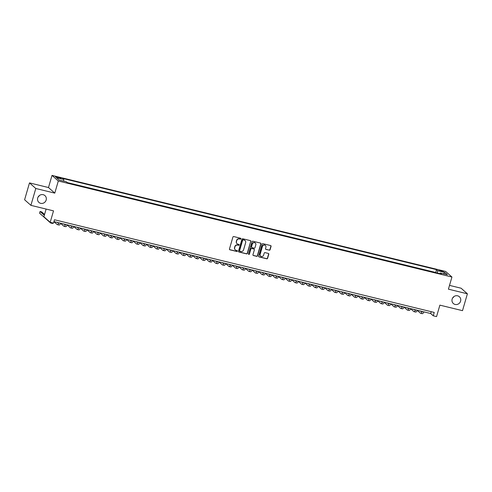 <?xml version="1.0" encoding="UTF-8"?>
<svg xmlns="http://www.w3.org/2000/svg" width="492" height="492" viewBox="0 0 492 492"><rect width="100%" height="100%" fill="white"/><g stroke="black" fill="none" stroke-linecap="round" stroke-linejoin="round"><path stroke-width="0.74" d="M240.957 238.817A0.486 0.461 131.6 0 0 240.637 238.245L233.749 236.56A0.695 0.658 131.6 0 0 232.913 237.064L229.45 248.983A0.695 0.658 131.6 0 0 229.905 249.801L236.793 251.48A0.486 0.461 131.6 0 0 237.249 250.656A0.486 0.461 131.6 0 0 237.064 250.551L236.172 250.336A2.226 2.109 131.6 0 1 234.709 247.71L234.998 246.72A2.226 2.109 131.6 0 1 237.691 245.108L238.583 245.323A0.486 0.461 131.6 0 0 239.038 244.499A0.486 0.461 131.6 0 0 238.848 244.401L237.962 244.18A2.226 2.109 131.6 0 1 236.498 241.554L236.787 240.563A2.226 2.109 131.6 0 1 239.481 238.952L240.367 239.167A0.486 0.461 131.6 0 0 240.957 238.817M237.015 243.651A2.226 2.109 131.6 0 1 236.332 241.406L236.615 240.41A2.226 2.109 131.6 0 1 239.309 238.798L240.201 239.02A0.486 0.461 131.6 0 0 240.736 238.276M229.555 249.573A0.695 0.658 131.6 0 0 229.733 249.647L236.621 251.332A0.486 0.461 131.6 0 0 237.156 250.588M235.225 249.807A2.226 2.109 131.6 0 1 234.543 247.562L234.832 246.566A2.226 2.109 131.6 0 1 237.519 244.954L238.411 245.176A0.486 0.461 131.6 0 0 238.946 244.432M452.136 299.105A4.539 4.299 131.6 0 0 453.353 303.533A4.539 4.299 131.6 0 0 460.592 301.166A4.539 4.299 131.6 0 0 459.38 296.738A4.539 4.299 131.6 0 0 452.136 299.105M452.591 298.041A4.539 4.299 131.6 0 0 453.839 296.639M37.706 197.981A4.539 4.299 131.6 0 0 38.917 202.409A4.539 4.299 131.6 0 0 46.162 200.047A4.539 4.299 131.6 0 0 44.944 195.613A4.539 4.299 131.6 0 0 37.706 197.981M38.161 196.923A4.539 4.299 131.6 0 0 39.409 195.521M440.783 270.532A2.269 0.326 16.2 0 0 439.147 270.379A2.269 0.326 16.2 0 0 441.871 271.498A2.269 0.326 16.2 0 0 443.507 271.645A2.269 0.326 16.2 0 0 440.783 270.532M269.247 250.219A0.695 0.658 131.6 0 0 270.09 249.715L271.061 246.375A0.695 0.658 131.6 0 0 270.606 245.551L262.956 243.688A0.695 0.658 131.6 0 0 262.113 244.192L258.651 256.104A0.695 0.658 131.6 0 0 259.112 256.929L266.756 258.792A0.695 0.658 131.6 0 0 267.599 258.288L268.773 254.253A0.695 0.658 131.6 0 0 268.318 253.429L265.04 252.63A0.695 0.658 131.6 0 0 264.204 253.134L263.62 255.139A1.863 1.765 131.6 0 1 260.649 256.111A1.863 1.765 131.6 0 1 260.151 254.29L262.433 246.449A1.863 1.765 131.6 0 1 265.403 245.477A1.863 1.765 131.6 0 1 265.901 247.292L265.52 248.601A0.695 0.658 131.6 0 0 265.975 249.419L269.081 250.071A0.695 0.658 131.6 0 0 269.917 249.567L270.889 246.221A0.695 0.658 131.6 0 0 270.784 245.625M35.793 188.491L54.784 193.122L48.487 187.538L29.495 182.901L35.793 188.491L30.898 205.348L53.517 210.865L50.184 222.329L53.487 223.134L54.471 219.764L434.227 312.426L433.249 315.796L436.552 316.602L439.879 305.138L462.505 310.661L467.4 293.798L461.102 288.214L449.51 285.385M54.784 193.122L58.308 180.982L451.939 277.027L448.415 289.167L467.4 293.798M250.902 241.455A0.695 0.658 131.6 0 0 250.446 240.637L242.796 238.768A0.695 0.658 131.6 0 0 241.953 239.272L238.491 251.184A0.695 0.658 131.6 0 0 238.946 252.009L246.597 253.872A0.695 0.658 131.6 0 0 247.439 253.368L250.729 241.301A0.695 0.658 131.6 0 0 250.625 240.705M252.876 241.228L260.526 243.091A0.695 0.658 131.6 0 1 260.981 243.915L257.519 255.828A0.695 0.658 131.6 0 1 256.676 256.332L253.405 255.532A0.695 0.658 131.6 0 1 252.95 254.715L254.352 249.881A0.695 0.658 131.6 0 0 253.897 249.063L251.726 248.534A0.695 0.658 131.6 0 0 250.883 249.038L249.426 254.069A0.486 0.461 131.6 0 1 248.644 254.321A0.486 0.461 131.6 0 1 248.515 253.847L252.033 241.732A0.695 0.658 131.6 0 1 252.876 241.228M30.898 205.348L24.6 199.764L29.495 182.901M58.068 177.84L59.52 178.19A2.202 0.314 16.2 0 0 61.106 178.338A2.202 0.314 16.2 0 0 58.468 177.255L57.011 176.899A2.202 0.314 16.2 0 0 55.43 176.757A2.202 0.314 16.2 0 0 58.068 177.84M58.308 180.982L52.011 175.398L445.641 271.443L451.939 277.027M435.826 272.673L436.398 269.61L62.582 178.405L63.776 179.457L63.72 181.111M436.398 269.61L437.591 270.668L444.854 272.445L447.443 274.739L440.174 272.962L441.367 274.019L67.552 182.809L66.359 181.757L59.095 179.98L56.512 177.686L63.776 179.457M435.574 272.445L67.299 182.587M46.119 209.063L43.893 216.744L50.184 222.329M48.487 187.538L52.011 175.398M53.935 221.603L430.697 313.533L433.249 315.796M431.232 311.694L430.697 313.533M440.174 272.962L439.719 273.62M437.517 273.078L437.591 270.668M444.854 272.445L443.483 273.773M238.602 251.781A0.695 0.658 131.6 0 0 238.78 251.855L246.43 253.724A0.695 0.658 131.6 0 0 247.267 253.22L250.729 241.301M243.239 239.868A0.486 0.461 131.6 0 0 242.648 240.219L239.61 250.68A0.486 0.461 131.6 0 0 239.93 251.252L240.871 251.486A2.226 2.109 131.6 0 0 243.558 249.868L245.637 242.722A2.226 2.109 131.6 0 0 244.18 240.096L243.066 239.715A0.486 0.461 131.6 0 0 242.482 240.071L242.648 240.219M239.665 251.068A0.486 0.461 131.6 0 1 239.444 250.526L242.482 240.071M244.954 240.477A2.226 2.109 131.6 0 0 244.007 239.948L244.18 240.096M243.066 239.715L244.007 239.948M253.054 255.311A0.695 0.658 131.6 0 0 253.232 255.385L256.51 256.184A0.695 0.658 131.6 0 0 257.347 255.68L260.809 243.761A0.695 0.658 131.6 0 0 260.705 243.165M254.075 249.137A0.695 0.658 131.6 0 0 253.724 248.909L251.553 248.38A0.695 0.658 131.6 0 0 250.717 248.884L249.426 254.069M248.571 254.235A0.486 0.461 131.6 0 0 249.253 253.915M255.809 244.868A1.863 1.765 131.6 0 0 255.311 243.048A1.863 1.765 131.6 0 0 252.341 244.02L251.541 246.787A0.695 0.658 131.6 0 0 251.996 247.605L254.167 248.134A0.695 0.658 131.6 0 0 255.004 247.63L255.809 244.868M255.225 242.98A1.863 1.765 131.6 0 0 252.168 243.872L252.341 244.02M251.646 247.384A0.695 0.658 131.6 0 1 251.369 246.633L252.168 243.872M265.625 249.198A0.695 0.658 131.6 0 0 265.803 249.272L269.081 250.071M265.317 245.403A1.863 1.765 131.6 0 0 262.261 246.295L262.433 246.449M260.569 256.031A1.863 1.765 131.6 0 1 259.985 254.143L262.261 246.295M258.761 256.701A0.695 0.658 131.6 0 0 258.94 256.775L266.59 258.644A0.695 0.658 131.6 0 0 267.427 258.14L268.601 254.1A0.695 0.658 131.6 0 0 268.497 253.503M44.563 214.426L41.709 211.898L40.055 211.492L39.569 213.177L50.535 222.913A5.32 1.525 -76.3 0 0 50.744 223.024A5.32 1.525 -76.3 0 0 51.525 222.655M44.317 215.275L40.055 211.492M50.744 223.024L52.398 223.423A5.32 1.525 -76.3 0 0 53.173 223.06M53.726 222.31A5.32 1.525 -76.3 0 0 54.089 221.64M58.29 222.667A3.549 1.015 103.7 0 1 57.767 222.913A3.549 1.015 103.7 0 1 57.632 222.833L57.121 222.384M54.028 221.763L57.14 224.524A5.32 1.525 -76.3 0 0 57.349 224.635A5.32 1.525 -76.3 0 0 59.04 222.851M57.349 224.635L59.003 225.035A5.32 1.525 -76.3 0 0 60.694 223.251M64.895 224.278A3.549 1.015 103.7 0 1 64.372 224.524A3.549 1.015 103.7 0 1 64.237 224.45L63.72 223.995M60.633 223.374L63.745 226.135A5.32 1.525 -76.3 0 0 63.954 226.246A5.32 1.525 -76.3 0 0 65.645 224.463M63.954 226.246L65.602 226.646A5.32 1.525 -76.3 0 0 67.299 224.862M71.5 225.889A3.549 1.015 103.7 0 1 70.977 226.135A3.549 1.015 103.7 0 1 70.842 226.062L70.325 225.607M67.238 224.985L70.35 227.747A5.32 1.525 -76.3 0 0 70.559 227.857A5.32 1.525 -76.3 0 0 72.25 226.074M70.559 227.857L72.207 228.257A5.32 1.525 -76.3 0 0 73.905 226.474M78.105 227.501A3.549 1.015 103.7 0 1 77.582 227.747A3.549 1.015 103.7 0 1 77.447 227.673L76.93 227.218M73.843 226.597L76.955 229.358A5.32 1.525 -76.3 0 0 77.164 229.469A5.32 1.525 -76.3 0 0 78.855 227.685M77.164 229.469L78.812 229.875A5.32 1.525 -76.3 0 0 80.51 228.085M84.71 229.112A3.549 1.015 103.7 0 1 84.187 229.358A3.549 1.015 103.7 0 1 84.052 229.284L83.535 228.829M80.448 228.208L83.56 230.969A5.32 1.525 -76.3 0 0 83.769 231.08A5.32 1.525 -76.3 0 0 85.46 229.297M83.769 231.08L85.417 231.486A5.32 1.525 -76.3 0 0 87.109 229.696M91.309 230.723A3.549 1.015 103.7 0 1 90.792 230.969A3.549 1.015 103.7 0 1 90.651 230.896L90.141 230.44M87.053 229.819L90.165 232.581A5.32 1.525 -76.3 0 0 90.374 232.691A5.32 1.525 -76.3 0 0 92.065 230.908M90.374 232.691L92.022 233.097A5.32 1.525 -76.3 0 0 93.714 231.308M97.914 232.335A3.549 1.015 103.7 0 1 97.398 232.581A3.549 1.015 103.7 0 1 97.256 232.507L96.746 232.052M93.658 231.431L96.77 234.192A5.32 1.525 -76.3 0 0 96.979 234.303A5.32 1.525 -76.3 0 0 98.671 232.519M96.979 234.303L98.628 234.709A5.32 1.525 -76.3 0 0 100.319 232.925M104.519 233.946A3.549 1.015 103.7 0 1 104.003 234.192A3.549 1.015 103.7 0 1 103.861 234.118L103.351 233.663M100.263 233.042L103.375 235.803A5.32 1.525 -76.3 0 0 103.578 235.914A5.32 1.525 -76.3 0 0 105.276 234.13M103.578 235.914L105.233 236.32A5.32 1.525 -76.3 0 0 106.924 234.536M111.124 235.557A3.549 1.015 103.7 0 1 110.608 235.803A3.549 1.015 103.7 0 1 110.466 235.73L109.956 235.274M106.869 234.653L109.98 237.415A5.32 1.525 -76.3 0 0 110.183 237.525A5.32 1.525 -76.3 0 0 111.881 235.742M110.183 237.525L111.838 237.931A5.32 1.525 -76.3 0 0 113.529 236.148M117.729 237.169A3.549 1.015 103.7 0 1 117.213 237.415A3.549 1.015 103.7 0 1 117.071 237.341L116.561 236.886M113.468 236.265L116.579 239.026A5.32 1.525 -76.3 0 0 116.788 239.137A5.32 1.525 -76.3 0 0 118.486 237.353M116.788 239.137L118.443 239.542A5.32 1.525 -76.3 0 0 120.134 237.759M124.335 238.78A3.549 1.015 103.7 0 1 123.818 239.026A3.549 1.015 103.7 0 1 123.676 238.952L123.166 238.497M120.073 237.876L123.184 240.637A5.32 1.525 -76.3 0 0 123.394 240.748A5.32 1.525 -76.3 0 0 125.085 238.964M123.394 240.748L125.048 241.154A5.32 1.525 -76.3 0 0 126.739 239.37M130.94 240.391A3.549 1.015 103.7 0 1 130.417 240.637A3.549 1.015 103.7 0 1 130.282 240.563L129.765 240.108M126.678 239.487L129.79 242.248A5.32 1.525 -76.3 0 0 129.999 242.359A5.32 1.525 -76.3 0 0 131.69 240.576M129.999 242.359L131.653 242.765A5.32 1.525 -76.3 0 0 133.344 240.982M137.545 242.002A3.549 1.015 103.7 0 1 137.022 242.248A3.549 1.015 103.7 0 1 136.887 242.175L136.37 241.72M133.283 241.098L136.395 243.86A5.32 1.525 -76.3 0 0 136.604 243.97A5.32 1.525 -76.3 0 0 138.295 242.187M136.604 243.97L138.252 244.376A5.32 1.525 -76.3 0 0 139.949 242.593M144.15 243.614A3.549 1.015 103.7 0 1 143.627 243.86A3.549 1.015 103.7 0 1 143.492 243.786L142.975 243.331M139.888 242.71L143 245.471A5.32 1.525 -76.3 0 0 143.209 245.582A5.32 1.525 -76.3 0 0 144.9 243.798M143.209 245.582L144.857 245.988A5.32 1.525 -76.3 0 0 146.555 244.204M150.755 245.225A3.549 1.015 103.7 0 1 150.232 245.471A3.549 1.015 103.7 0 1 150.097 245.397L149.58 244.942M146.493 244.321L149.605 247.082A5.32 1.525 -76.3 0 0 149.814 247.193A5.32 1.525 -76.3 0 0 151.505 245.41M149.814 247.193L151.462 247.599A5.32 1.525 -76.3 0 0 153.16 245.815M157.354 246.836A3.549 1.015 103.7 0 1 156.837 247.082A3.549 1.015 103.7 0 1 156.702 247.009L156.185 246.553M153.098 245.932L156.21 248.694A5.32 1.525 -76.3 0 0 156.419 248.804A5.32 1.525 -76.3 0 0 158.11 247.021M156.419 248.804L158.067 249.21A5.32 1.525 -76.3 0 0 159.759 247.427M163.959 248.448A3.549 1.015 103.7 0 1 163.442 248.694A3.549 1.015 103.7 0 1 163.301 248.62L162.79 248.165M159.703 247.544L162.815 250.305A5.32 1.525 -76.3 0 0 163.024 250.416A5.32 1.525 -76.3 0 0 164.715 248.632M163.024 250.416L164.672 250.822A5.32 1.525 -76.3 0 0 166.364 249.038M170.564 250.059A3.549 1.015 103.7 0 1 170.047 250.305A3.549 1.015 103.7 0 1 169.906 250.231L169.396 249.776M166.308 249.155L169.42 251.916A5.32 1.525 -76.3 0 0 169.623 252.027A5.32 1.525 -76.3 0 0 171.321 250.243M169.623 252.027L171.278 252.433A5.32 1.525 -76.3 0 0 172.969 250.649M177.169 251.676A3.549 1.015 103.7 0 1 176.653 251.916A3.549 1.015 103.7 0 1 176.511 251.843L176.001 251.387M172.913 250.766L176.025 253.528A5.32 1.525 -76.3 0 0 176.228 253.638A5.32 1.525 -76.3 0 0 177.926 251.855M176.228 253.638L177.883 254.044A5.32 1.525 -76.3 0 0 179.574 252.261M183.774 253.288A3.549 1.015 103.7 0 1 183.258 253.528A3.549 1.015 103.7 0 1 183.116 253.454L182.606 252.999M179.518 252.378L182.624 255.139A5.32 1.525 -76.3 0 0 182.833 255.256A5.32 1.525 -76.3 0 0 184.531 253.466M182.833 255.256L184.488 255.655A5.32 1.525 -76.3 0 0 186.179 253.872M190.379 254.899A3.549 1.015 103.7 0 1 189.863 255.139A3.549 1.015 103.7 0 1 189.721 255.065L189.211 254.61M186.117 253.989L189.229 256.75A5.32 1.525 -76.3 0 0 189.438 256.867A5.32 1.525 -76.3 0 0 191.13 255.077M189.438 256.867L191.093 257.267A5.32 1.525 -76.3 0 0 192.784 255.483M196.984 256.51A3.549 1.015 103.7 0 1 196.462 256.75A3.549 1.015 103.7 0 1 196.326 256.676L195.816 256.221M192.723 255.6L195.834 258.362A5.32 1.525 -76.3 0 0 196.044 258.478A5.32 1.525 -76.3 0 0 197.735 256.689M196.044 258.478L197.698 258.878A5.32 1.525 -76.3 0 0 199.389 257.095M203.59 258.122A3.549 1.015 103.7 0 1 203.067 258.362A3.549 1.015 103.7 0 1 202.932 258.288L202.415 257.833M199.328 257.211L202.44 259.973A5.32 1.525 -76.3 0 0 202.649 260.09A5.32 1.525 -76.3 0 0 204.34 258.306M202.649 260.09L204.297 260.489A5.32 1.525 -76.3 0 0 205.994 258.706M210.195 259.733A3.549 1.015 103.7 0 1 209.672 259.973A3.549 1.015 103.7 0 1 209.537 259.899L209.02 259.444M205.933 258.829L209.045 261.584A5.32 1.525 -76.3 0 0 209.254 261.701A5.32 1.525 -76.3 0 0 210.945 259.917M209.254 261.701L210.902 262.101A5.32 1.525 -76.3 0 0 212.599 260.317M216.8 261.344A3.549 1.015 103.7 0 1 216.277 261.584A3.549 1.015 103.7 0 1 216.142 261.51L215.625 261.055M212.538 260.44L215.65 263.195A5.32 1.525 -76.3 0 0 215.859 263.312A5.32 1.525 -76.3 0 0 217.55 261.529M215.859 263.312L217.507 263.712A5.32 1.525 -76.3 0 0 219.204 261.928M223.405 262.956A3.549 1.015 103.7 0 1 222.882 263.195A3.549 1.015 103.7 0 1 222.747 263.122L222.23 262.666M219.143 262.052L222.255 264.807A5.32 1.525 -76.3 0 0 222.464 264.924A5.32 1.525 -76.3 0 0 224.155 263.14M222.464 264.924L224.112 265.323A5.32 1.525 -76.3 0 0 225.803 263.54M230.004 264.567A3.549 1.015 103.7 0 1 229.487 264.807A3.549 1.015 103.7 0 1 229.346 264.733L228.835 264.278M225.748 263.663L228.86 266.418A5.32 1.525 -76.3 0 0 229.069 266.535A5.32 1.525 -76.3 0 0 230.76 264.751M229.069 266.535L230.717 266.935A5.32 1.525 -76.3 0 0 232.408 265.151M236.609 266.178A3.549 1.015 103.7 0 1 236.092 266.424A3.549 1.015 103.7 0 1 235.951 266.344L235.44 265.889M232.353 265.274L235.465 268.029A5.32 1.525 -76.3 0 0 235.674 268.146A5.32 1.525 -76.3 0 0 237.365 266.363M235.674 268.146L237.322 268.546A5.32 1.525 -76.3 0 0 239.014 266.762M243.214 267.789A3.549 1.015 103.7 0 1 242.697 268.035A3.549 1.015 103.7 0 1 242.556 267.955L242.046 267.5M238.958 266.885L242.07 269.641A5.32 1.525 -76.3 0 0 242.273 269.757A5.32 1.525 -76.3 0 0 243.97 267.974M242.273 269.757L243.927 270.157A5.32 1.525 -76.3 0 0 245.619 268.374M249.819 269.401A3.549 1.015 103.7 0 1 249.303 269.647A3.549 1.015 103.7 0 1 249.161 269.567L248.651 269.112M245.563 268.497L248.675 271.258A5.32 1.525 -76.3 0 0 248.878 271.369A5.32 1.525 -76.3 0 0 250.576 269.585M248.878 271.369L250.533 271.768A5.32 1.525 -76.3 0 0 252.224 269.985M256.424 271.012A3.549 1.015 103.7 0 1 255.908 271.258A3.549 1.015 103.7 0 1 255.766 271.178L255.256 270.723M252.162 270.108L255.274 272.869A5.32 1.525 -76.3 0 0 255.483 272.98A5.32 1.525 -76.3 0 0 257.175 271.197M255.483 272.98L257.138 273.38A5.32 1.525 -76.3 0 0 258.829 271.596M263.029 272.623A3.549 1.015 103.7 0 1 262.507 272.869A3.549 1.015 103.7 0 1 262.371 272.789L261.861 272.334M258.767 271.719L261.879 274.481A5.32 1.525 -76.3 0 0 262.088 274.591A5.32 1.525 -76.3 0 0 263.78 272.808M262.088 274.591L263.743 274.991A5.32 1.525 -76.3 0 0 265.434 273.208M269.634 274.235A3.549 1.015 103.7 0 1 269.112 274.481A3.549 1.015 103.7 0 1 268.976 274.401L268.46 273.952M265.373 273.331L268.484 276.092A5.32 1.525 -76.3 0 0 268.693 276.203A5.32 1.525 -76.3 0 0 270.385 274.419M268.693 276.203L270.348 276.602A5.32 1.525 -76.3 0 0 272.039 274.819M276.24 275.846A3.549 1.015 103.7 0 1 275.717 276.092A3.549 1.015 103.7 0 1 275.582 276.018L275.065 275.563M271.978 274.942L275.089 277.703A5.32 1.525 -76.3 0 0 275.299 277.814A5.32 1.525 -76.3 0 0 276.99 276.03M275.299 277.814L276.947 278.214A5.32 1.525 -76.3 0 0 278.644 276.43M282.845 277.457A3.549 1.015 103.7 0 1 282.322 277.703A3.549 1.015 103.7 0 1 282.187 277.629L281.67 277.174M278.583 276.553L281.695 279.315A5.32 1.525 -76.3 0 0 281.904 279.425A5.32 1.525 -76.3 0 0 283.595 277.642M281.904 279.425L283.552 279.825A5.32 1.525 -76.3 0 0 285.249 278.041M289.45 279.069A3.549 1.015 103.7 0 1 288.927 279.315A3.549 1.015 103.7 0 1 288.792 279.241L288.275 278.786M285.188 278.164L288.3 280.926A5.32 1.525 -76.3 0 0 288.509 281.037A5.32 1.525 -76.3 0 0 290.2 279.253M288.509 281.037L290.157 281.442A5.32 1.525 -76.3 0 0 291.848 279.653M296.049 280.68A3.549 1.015 103.7 0 1 295.532 280.926A3.549 1.015 103.7 0 1 295.391 280.852L294.88 280.397M291.793 279.776L294.905 282.537A5.32 1.525 -76.3 0 0 295.114 282.648A5.32 1.525 -76.3 0 0 296.805 280.864M295.114 282.648L296.762 283.054A5.32 1.525 -76.3 0 0 298.453 281.264M302.654 282.291A3.549 1.015 103.7 0 1 302.137 282.537A3.549 1.015 103.7 0 1 301.996 282.463L301.485 282.008M298.398 281.387L301.51 284.148A5.32 1.525 -76.3 0 0 301.719 284.259A5.32 1.525 -76.3 0 0 303.41 282.476M301.719 284.259L303.367 284.665A5.32 1.525 -76.3 0 0 305.058 282.875M309.259 283.902A3.549 1.015 103.7 0 1 308.742 284.148A3.549 1.015 103.7 0 1 308.601 284.075L308.09 283.62M305.003 282.998L308.115 285.76A5.32 1.525 -76.3 0 0 308.318 285.87A5.32 1.525 -76.3 0 0 310.015 284.087M308.318 285.87L309.972 286.276A5.32 1.525 -76.3 0 0 311.664 284.493M315.864 285.514A3.549 1.015 103.7 0 1 315.347 285.76A3.549 1.015 103.7 0 1 315.206 285.686L314.695 285.231M311.608 284.61L314.72 287.371A5.32 1.525 -76.3 0 0 314.923 287.482A5.32 1.525 -76.3 0 0 316.62 285.698M314.923 287.482L316.577 287.888A5.32 1.525 -76.3 0 0 318.269 286.104M322.469 287.125A3.549 1.015 103.7 0 1 321.952 287.371A3.549 1.015 103.7 0 1 321.811 287.297L321.301 286.842M318.213 286.221L321.319 288.982A5.32 1.525 -76.3 0 0 321.528 289.093A5.32 1.525 -76.3 0 0 323.226 287.31M321.528 289.093L323.183 289.499A5.32 1.525 -76.3 0 0 324.874 287.715M329.074 288.736A3.549 1.015 103.7 0 1 328.558 288.982A3.549 1.015 103.7 0 1 328.416 288.909L327.906 288.453M324.812 287.832L327.924 290.594A5.32 1.525 -76.3 0 0 328.133 290.704A5.32 1.525 -76.3 0 0 329.824 288.921M328.133 290.704L329.788 291.11A5.32 1.525 -76.3 0 0 331.479 289.327M335.679 290.348A3.549 1.015 103.7 0 1 335.157 290.594A3.549 1.015 103.7 0 1 335.021 290.52L334.511 290.065M331.417 289.444L334.529 292.205A5.32 1.525 -76.3 0 0 334.738 292.316A5.32 1.525 -76.3 0 0 336.43 290.532M334.738 292.316L336.393 292.722A5.32 1.525 -76.3 0 0 338.084 290.938M342.284 291.959A3.549 1.015 103.7 0 1 341.762 292.205A3.549 1.015 103.7 0 1 341.626 292.131L341.11 291.676M338.022 291.055L341.134 293.816A5.32 1.525 -76.3 0 0 341.343 293.927A5.32 1.525 -76.3 0 0 343.035 292.143M341.343 293.927L342.992 294.333A5.32 1.525 -76.3 0 0 344.689 292.549M348.889 293.57A3.549 1.015 103.7 0 1 348.367 293.816A3.549 1.015 103.7 0 1 348.231 293.742L347.715 293.287M344.628 292.666L347.739 295.428A5.32 1.525 -76.3 0 0 347.949 295.538A5.32 1.525 -76.3 0 0 349.64 293.755M347.949 295.538L349.597 295.944A5.32 1.525 -76.3 0 0 351.294 294.161M355.495 295.182A3.549 1.015 103.7 0 1 354.972 295.428A3.549 1.015 103.7 0 1 354.837 295.354L354.32 294.899M351.233 294.277L354.345 297.039A5.32 1.525 -76.3 0 0 354.554 297.15A5.32 1.525 -76.3 0 0 356.245 295.366M354.554 297.15L356.202 297.555A5.32 1.525 -76.3 0 0 357.899 295.772M362.1 296.793A3.549 1.015 103.7 0 1 361.577 297.039A3.549 1.015 103.7 0 1 361.442 296.965L360.925 296.51M357.838 295.889L360.95 298.65A5.32 1.525 -76.3 0 0 361.159 298.761A5.32 1.525 -76.3 0 0 362.85 296.977M361.159 298.761L362.807 299.167A5.32 1.525 -76.3 0 0 364.498 297.383M368.699 298.404A3.549 1.015 103.7 0 1 368.182 298.65A3.549 1.015 103.7 0 1 368.041 298.576L367.53 298.121M364.443 297.5L367.555 300.261A5.32 1.525 -76.3 0 0 367.764 300.372A5.32 1.525 -76.3 0 0 369.455 298.589M367.764 300.372L369.412 300.778A5.32 1.525 -76.3 0 0 371.103 298.995M375.304 300.015A3.549 1.015 103.7 0 1 374.787 300.261A3.549 1.015 103.7 0 1 374.646 300.188L374.135 299.733M371.048 299.111L374.16 301.873A5.32 1.525 -76.3 0 0 374.363 301.983A5.32 1.525 -76.3 0 0 376.06 300.2M374.363 301.983L376.017 302.389A5.32 1.525 -76.3 0 0 377.708 300.606M381.909 301.627A3.549 1.015 103.7 0 1 381.392 301.873A3.549 1.015 103.7 0 1 381.251 301.799L380.74 301.344M377.653 300.723L380.765 303.484A5.32 1.525 -76.3 0 0 380.968 303.595A5.32 1.525 -76.3 0 0 382.665 301.811M380.968 303.595L382.622 304.001A5.32 1.525 -76.3 0 0 384.313 302.217M388.514 303.244A3.549 1.015 103.7 0 1 387.997 303.484A3.549 1.015 103.7 0 1 387.856 303.41L387.345 302.955M384.258 302.334L387.364 305.095A5.32 1.525 -76.3 0 0 387.573 305.206A5.32 1.525 -76.3 0 0 389.27 303.423M387.573 305.206L389.227 305.612A5.32 1.525 -76.3 0 0 390.919 303.828M395.119 304.856A3.549 1.015 103.7 0 1 394.602 305.095A3.549 1.015 103.7 0 1 394.461 305.022L393.951 304.566M390.857 303.945L393.969 306.707A5.32 1.525 -76.3 0 0 394.178 306.823A5.32 1.525 -76.3 0 0 395.869 305.034M394.178 306.823L395.832 307.223A5.32 1.525 -76.3 0 0 397.524 305.44M401.724 306.467A3.549 1.015 103.7 0 1 401.201 306.707A3.549 1.015 103.7 0 1 401.066 306.633L400.556 306.178M397.462 305.557L400.574 308.318A5.32 1.525 -76.3 0 0 400.783 308.435A5.32 1.525 -76.3 0 0 402.474 306.645M400.783 308.435L402.438 308.835A5.32 1.525 -76.3 0 0 404.129 307.051M408.329 308.078A3.549 1.015 103.7 0 1 407.807 308.318A3.549 1.015 103.7 0 1 407.671 308.244L407.155 307.789M404.067 307.168L407.179 309.929A5.32 1.525 -76.3 0 0 407.388 310.046A5.32 1.525 -76.3 0 0 409.08 308.256M407.388 310.046L409.036 310.446A5.32 1.525 -76.3 0 0 410.734 308.662M414.934 309.689A3.549 1.015 103.7 0 1 414.412 309.929A3.549 1.015 103.7 0 1 414.276 309.855L413.76 309.4M410.672 308.779L413.784 311.541A5.32 1.525 -76.3 0 0 413.993 311.657A5.32 1.525 -76.3 0 0 415.685 309.874M413.993 311.657L415.642 312.057A5.32 1.525 -76.3 0 0 417.339 310.274M421.539 311.301A3.549 1.015 103.7 0 1 421.017 311.541A3.549 1.015 103.7 0 1 420.881 311.467L420.365 311.012M417.277 310.397L420.389 313.152A5.32 1.525 -76.3 0 0 420.599 313.269A5.32 1.525 -76.3 0 0 422.29 311.485M420.599 313.269L422.247 313.668A5.32 1.525 -76.3 0 0 423.944 311.885M56.844 177.483L57.011 176.899M58.284 177.889L58.468 177.255"/></g></svg>
